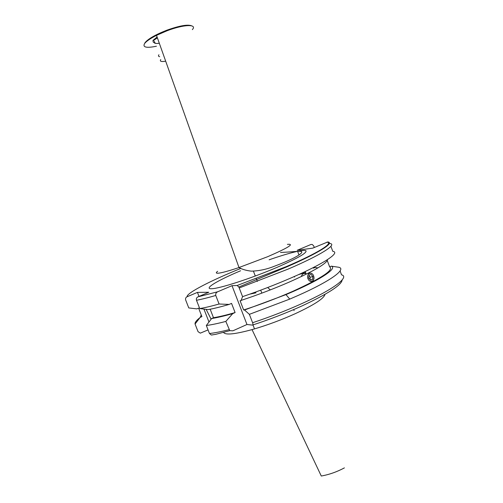 <?xml version="1.0" encoding="UTF-8"?>
<svg xmlns="http://www.w3.org/2000/svg" width="503" height="503" viewBox="0 0 503 503"><rect width="100%" height="100%" fill="white"/><g stroke="black" fill="none" stroke-linecap="round" stroke-linejoin="round"><path stroke-width="0.75" d="M270.872 289.678L270.168 289.829L267.715 287.496M324.988 294.362C324.077 298.424 314.161 304.868 295.242 313.696C281.724 319.77 268.143 324.837 254.505 328.899L252.041 329.61C234.958 334.237 225.489 335.205 223.628 332.521M314.287 247.482L313.665 245.829L312.187 244.439L310.829 244.527L297.21 250.274L312.753 248.136L327.786 241.956C334.967 242.66 318.801 252.971 286.798 266.886L238.793 287.031L237.183 285.49L232.002 285.679L217.736 291.753C216.114 292.482 215.46 293.721 215.768 295.468L219.082 304.019L229.186 304.409L231.55 303.384L235.096 312.564L232.738 313.602L225.828 321.417L229.789 330.653L232.87 330.823L246.967 324.504L252.424 325.089C253.047 325.127 253.103 324.334 252.6 322.719L249.375 314.337L244.533 310.011L243.641 309.961L240.082 300.725L240.968 300.744L242.572 296.651C259.328 290.916 275.638 284.616 291.489 277.75C324.485 263.465 340.707 252.355 332.772 251.318L330.899 246.3M307.754 278.335C307.352 274.443 308.584 272.758 311.439 273.286M313.916 277.367C313.922 280.592 312.671 281.919 310.156 281.347M327.572 259.561C326.981 263.415 314.218 270.916 289.275 282.07C273.431 288.942 257.379 295.047 241.113 300.392M327.032 259.906L329.641 266.873C334.206 269.815 321.92 277.97 292.784 291.338C276.593 298.442 260.214 304.648 243.641 309.961M329.641 266.873L331.276 266.162C337.513 267.973 322.574 278.568 293.589 291.325L285.968 294.613L244.533 310.011M331.276 266.162L338.708 267.25C346.888 268.973 331.005 280.894 298.178 295.437L289.741 299.103L249.375 314.337M340.085 270.941L341.524 274.814C349.818 276.857 334.093 289.156 301.354 303.825C285.629 310.873 269.375 317.167 252.6 322.719M192.341 29.633C197.585 23.93 183.985 24.27 167.04 30.771L156.508 35.355C150.196 38.568 146.184 41.359 144.468 43.736C142.594 47.383 146.587 48.219 156.433 46.226M160.771 59.549C159.52 61.372 161.155 61.919 165.688 61.19M158.929 54.745C158.137 55.802 158.388 56.455 159.677 56.701M191.586 25.81C187.707 24.238 179.452 25.71 166.807 30.211C155.358 34.713 148.064 38.907 144.927 42.793M317.915 267.885L315.01 267.47L313.432 268.149L313.231 267.615M208.053 329.905L200.326 333.143L198.056 331.672L195.07 324.033L200.15 317.399L201.91 316.632L198.597 308.125L196.824 308.886L188.77 307.924L185.676 300.021C185.28 298.549 185.745 297.462 187.072 296.764C186.355 293.092 211.128 280.423 240.893 268.395M286.817 266.703L288.263 266.244M195.07 324.033C194.755 322.549 196.384 320.417 199.961 317.651M298.725 274.544L305.598 272.544M200.15 317.399L201.263 314.972M313.312 267.835L315.01 267.47M329.855 243.496C337.67 244.194 321.285 254.902 288.2 269.067L239.227 287.961L242.572 296.651M239.227 287.961L238.793 287.031M217.736 291.753L197.956 296.852L208.783 292.256L197.44 292.388L187.072 296.764M225.828 321.417C217.906 323.492 211.405 324.85 206.331 325.498L209.462 333.52L211.298 335.029L212.763 334.841M232.738 313.602C224.162 316.041 217.126 317.682 211.637 318.525L206.331 325.498M235.096 312.564C226.312 315.104 219.107 316.827 213.479 317.72L211.637 318.525M210.172 309.213L213.479 317.72M229.186 304.409C220.622 306.918 213.618 308.641 208.16 309.584L199.735 308.578C204.746 307.748 211.197 306.233 219.082 304.019M197.956 296.852C196.572 297.587 196.082 298.725 196.491 300.272L199.735 308.578M307.163 446.167L307.71 447.33M197.44 292.388L199.006 296.405M203.948 309.087L208.978 322.014M206.136 309.345L211.109 319.216M232.002 285.679L246.967 324.504M297.6 251.305L298.983 254.983M300.913 260.101L301.039 260.435M305.214 271.532L306.025 273.682M313.721 276.317C312.401 271.079 306.289 273.104 307.911 278.291C309.27 283.566 315.35 281.447 313.721 276.317M310.106 272.217L307.39 273.607M305.912 273.707C303.667 272.947 302.146 273.902 301.36 276.562M311.15 274.431L309.062 275.128L308.735 278.008L310.502 280.177L312.583 279.461L312.904 276.593L311.15 274.431M309.005 275.631L310.257 277.166L312.904 276.593M309.986 279.549L310.257 277.166M310.313 279.945L312.583 279.461M217.654 271.306C215.693 272.752 215.894 273.387 218.264 273.204C221.892 272.833 228.802 270.947 238.988 267.539L267.678 256.693C288.301 247.74 294.871 243.634 287.402 244.37M269.118 259.812C287.685 253.317 303.139 249.35 305.849 250.657C307.616 252.6 297.902 258.221 276.694 267.508C251.01 278.499 219.195 288.741 211.43 288.741C203.256 288.917 217.912 280.278 240.597 270.771M344.404 467.884C336.909 471.889 329.201 474.606 321.279 476.027L252.041 329.61M326.906 242.125C334.036 242.855 317.959 253.11 286.22 266.647L237.183 285.49M342.141 279.97C341.638 285.038 328.107 293.758 301.536 306.138M154.54 41.309C153.396 43.183 154.987 43.836 159.319 43.258M157.112 37.046L152.925 40.441M301.222 306.277C285.541 313.319 269.382 319.556 252.751 324.982M229.028 329.672C221.087 331.678 214.567 332.961 209.462 333.52M215.768 295.468C207.902 297.751 201.477 299.354 196.491 300.272M156.508 35.355L238.988 267.539C242.069 269.325 246.162 270.532 251.274 271.148C258.932 270.954 266.515 269.363 274.009 266.383C293.985 258.85 299.945 254.795 301.643 252.707C302.36 250.293 300.234 251.437 280.517 252.493M261.837 293.13L260.705 290.168M257.366 281.435L256.291 278.631M255.298 276.028L253.437 271.174M256.008 292.828L249.758 294.154M252.971 324.913L254.505 328.899M155.069 42.673C153.05 42.497 152.554 41.749 153.572 40.435L157.395 37.844M166.807 30.211L167.04 30.771M294.28 276.531L294.488 277.071M285.968 294.613L289.741 299.103M229.789 330.653L215.624 334.363L211.298 335.029M294.079 310.621L293.739 309.571"/></g></svg>
